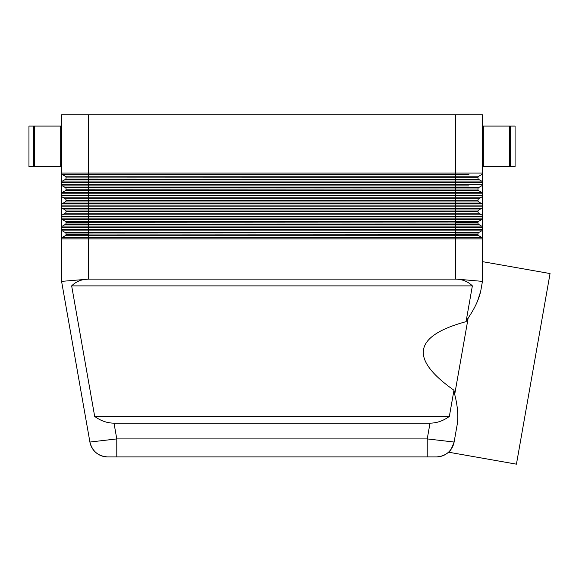 <?xml version="1.0" encoding="UTF-8"?>
<svg xmlns="http://www.w3.org/2000/svg" width="579" height="579" viewBox="0 0 579 579"><rect width="100%" height="100%" fill="white"/><g stroke="black" fill="none" stroke-linecap="round" stroke-linejoin="round"><path stroke-width="0.87" d="M478.84 235.762A1.802 1.802 0 0 1 477.943 234.206L455.434 234.206L455.434 237.318L62.481 237.318L65.181 235.762L478.84 235.762L481.54 237.318L455.434 237.318L455.434 279.013L482.445 281.38L482.445 114.837L455.434 114.837L455.434 174.648L468.939 174.648M427.237 456.925L427.237 438.918L116.784 438.918L116.784 456.925L436.378 456.925A18.007 18.007 0 0 0 454.11 442.045C451.504 448.942 449.644 452.329 448.544 452.192C449.644 452.329 451.504 448.942 454.11 442.045L457.367 423.582C458.394 415.02 457.504 405.3 454.696 394.429L453.965 390.232L449.347 416.41C443.355 420.824 436.906 423.075 430.016 423.162L114.005 423.162C107.115 423.075 100.674 420.824 94.681 416.41L71.658 285.881C76.102 281.466 81.748 279.216 88.609 279.129L455.412 279.129C462.274 279.216 467.926 281.466 472.363 285.881L466.052 321.663L468.172 317.972C474.534 308.716 478.695 299.886 480.657 291.49L482.445 281.38L480.657 291.49L477.277 301.862M114.005 423.162L116.784 438.918L89.911 442.045A18.007 18.007 0 0 0 107.643 456.925L116.784 456.925M88.609 279.129L61.584 281.38L89.911 442.045A18.007 18.007 0 0 0 107.643 456.925A18.007 18.007 0 0 1 96.071 452.713A18.007 18.007 0 0 0 107.643 456.925C98.155 456.23 92.242 451.273 89.911 442.045A18.007 18.007 0 0 0 96.071 452.713M509.672 166.6L483.342 166.6L483.342 126.092L509.672 126.092L509.672 166.6M510.577 153.095L509.672 153.095M509.672 139.59L510.577 139.59M515.078 166.6L510.577 166.6L510.577 126.092L515.078 126.092L515.078 166.6M483.342 153.095L482.445 153.095L482.445 139.59L483.342 139.59M34.349 166.6L60.686 166.6L60.686 126.092L34.349 126.092L34.349 166.6M33.452 153.095L34.349 153.095M34.349 139.59L33.452 139.59M28.95 166.6L33.452 166.6L33.452 126.092L28.95 126.092L28.95 166.6M60.686 153.095L61.584 153.095M61.584 139.59L60.686 139.59M482.445 173.085A1.802 1.802 0 0 1 482.198 173.989A1.802 1.802 0 0 0 482.445 173.085L88.587 173.085L88.587 114.837L61.584 114.837L61.584 182.617A1.802 1.802 0 0 1 62.481 181.053L65.181 179.497A1.802 1.802 0 0 0 66.086 177.934L477.943 177.767A1.802 1.802 0 0 1 478.182 176.863A1.802 1.802 0 0 0 477.943 177.767L66.086 177.934A1.802 1.802 0 0 1 65.181 179.497L88.587 179.497L88.587 176.204L65.181 176.204A1.802 1.802 0 0 1 66.086 177.767M468.939 181.053L481.54 181.053A1.802 1.802 0 0 1 482.445 182.617L455.434 182.617L455.434 185.902L468.939 185.902M65.847 176.863A1.802 1.802 0 0 0 65.181 176.204L62.481 174.648A1.802 1.802 0 0 1 61.823 173.989A1.802 1.802 0 0 0 62.481 174.648L455.434 174.648L455.434 176.204L88.587 176.204L88.587 173.085L61.584 173.085A1.802 1.802 0 0 0 61.823 173.989A1.802 1.802 0 0 1 61.584 173.085M482.445 184.339A1.802 1.802 0 0 1 482.198 185.244A1.802 1.802 0 0 0 482.445 184.339L88.587 184.339L88.587 179.497L478.84 179.497L481.54 181.053L62.481 181.053A1.802 1.802 0 0 0 61.584 182.617L61.584 193.871A1.802 1.802 0 0 1 62.481 192.308L65.181 190.752A1.802 1.802 0 0 0 66.086 189.188L477.943 189.022A1.802 1.802 0 0 1 478.182 188.117A1.802 1.802 0 0 0 477.943 189.022L66.086 189.188A1.802 1.802 0 0 1 65.181 190.752L88.587 190.752L88.587 187.458L65.181 187.458A1.802 1.802 0 0 1 66.086 189.022M468.939 192.308L481.54 192.308A1.802 1.802 0 0 1 482.445 193.871A1.802 1.802 0 0 0 481.54 192.308L478.84 190.752A1.802 1.802 0 0 1 477.943 189.188A1.802 1.802 0 0 0 478.182 190.093M65.847 188.117A1.802 1.802 0 0 0 65.181 187.458L62.481 185.902A1.802 1.802 0 0 1 61.584 184.339A1.802 1.802 0 0 0 62.481 185.902L455.434 185.902L455.434 187.458L88.587 187.458L88.587 184.339L61.584 184.339M65.847 210.626A1.802 1.802 0 0 0 65.181 209.967A1.802 1.802 0 0 1 66.086 211.523L88.587 211.523L88.587 209.967L65.181 209.967L62.481 208.404L481.54 208.404L478.84 209.967A1.802 1.802 0 0 0 478.182 210.626A1.802 1.802 0 0 1 478.84 209.967L88.587 209.967L88.587 202.006L478.84 202.006L481.54 203.562A1.802 1.802 0 0 1 482.198 204.221A1.802 1.802 0 0 0 481.54 203.562L62.481 203.562A1.802 1.802 0 0 0 61.823 204.221A1.802 1.802 0 0 1 62.481 203.562L65.181 202.006A1.802 1.802 0 0 0 66.086 200.443L477.943 200.269A1.802 1.802 0 0 1 478.182 199.371A1.802 1.802 0 0 0 477.943 200.269L66.086 200.443A1.802 1.802 0 0 1 65.181 202.006L88.587 202.006L88.587 198.713L65.181 198.713A1.802 1.802 0 0 1 66.086 200.269M65.847 199.371A1.802 1.802 0 0 0 65.181 198.713L62.481 197.157A1.802 1.802 0 0 1 61.584 195.593L61.584 281.38M65.847 221.88A1.802 1.802 0 0 0 65.181 221.221A1.802 1.802 0 0 1 66.086 222.777L88.587 222.777L88.587 221.221L65.181 221.221L62.481 219.658L481.54 219.658L478.84 221.221A1.802 1.802 0 0 0 478.182 221.88A1.802 1.802 0 0 1 478.84 221.221L88.587 221.221L88.587 211.697L66.086 211.697A1.802 1.802 0 0 1 65.181 213.253L478.84 213.253L481.54 214.816L62.481 214.816A1.802 1.802 0 0 0 61.823 215.475A1.802 1.802 0 0 1 62.481 214.816L65.181 213.253A1.802 1.802 0 0 0 66.086 211.697L66.086 211.523M65.847 233.127A1.802 1.802 0 0 0 65.181 232.469A1.802 1.802 0 0 1 66.086 234.032L88.587 234.032L88.587 232.469L65.181 232.469L62.481 230.912L481.54 230.912L478.84 232.469A1.802 1.802 0 0 0 478.182 233.127A1.802 1.802 0 0 1 478.84 232.469L88.587 232.469L88.587 222.951L66.086 222.951A1.802 1.802 0 0 1 65.181 224.507L478.84 224.507L481.54 226.071L62.481 226.071A1.802 1.802 0 0 0 61.823 226.729A1.802 1.802 0 0 1 62.481 226.071L65.181 224.507A1.802 1.802 0 0 0 66.086 222.951L66.086 222.777M447.951 452.713A18.007 18.007 0 0 0 450.969 449.478A18.007 18.007 0 0 1 436.378 456.925A18.007 18.007 0 0 0 447.951 452.713A18.007 18.007 0 0 1 436.378 456.925C445.873 456.23 451.786 451.273 454.11 442.045L427.237 438.918L430.016 423.162M482.445 261.636L550.05 273.556L516.439 464.163L448.544 452.192M454.696 394.429L468.172 317.972M453.965 390.232C409.375 358.799 413.399 335.943 466.052 321.663M482.198 192.966A1.802 1.802 0 0 0 481.54 192.308L62.481 192.308A1.802 1.802 0 0 0 61.584 193.871L61.584 195.593A1.802 1.802 0 0 0 61.823 196.491A1.802 1.802 0 0 1 61.584 195.593L88.587 195.593L88.587 193.871L482.445 193.871M88.587 279.013L88.587 234.206L66.086 234.206A1.802 1.802 0 0 1 65.181 235.762A1.802 1.802 0 0 0 66.086 234.206L66.086 234.032M478.84 224.507A1.802 1.802 0 0 1 477.943 222.951L455.434 222.951L455.434 234.032L477.943 234.032A1.802 1.802 0 0 1 478.182 233.127A1.802 1.802 0 0 0 477.943 234.032L477.943 234.206A1.802 1.802 0 0 0 478.182 235.103M62.481 230.912A1.802 1.802 0 0 1 61.584 229.349A1.802 1.802 0 0 0 62.481 230.912L75.089 230.912M482.198 230.254A1.802 1.802 0 0 1 481.54 230.912A1.802 1.802 0 0 0 482.445 229.349L61.584 229.349M481.54 237.318A1.802 1.802 0 0 1 482.445 238.881A1.802 1.802 0 0 0 481.54 237.318M61.823 237.976A1.802 1.802 0 0 1 62.481 237.318A1.802 1.802 0 0 0 61.584 238.881L482.445 238.881M478.84 213.253A1.802 1.802 0 0 1 477.943 211.697L455.434 211.697L455.434 222.777L477.943 222.777A1.802 1.802 0 0 1 478.182 221.88A1.802 1.802 0 0 0 477.943 222.777L477.943 222.951A1.802 1.802 0 0 0 478.182 223.849M62.481 219.658A1.802 1.802 0 0 1 61.584 218.102A1.802 1.802 0 0 0 62.481 219.658L75.089 219.658M482.198 219A1.802 1.802 0 0 1 481.54 219.658A1.802 1.802 0 0 0 482.445 218.102L61.584 218.102M481.54 226.071A1.802 1.802 0 0 1 482.445 227.627A1.802 1.802 0 0 0 481.54 226.071M62.481 226.071A1.802 1.802 0 0 0 61.584 227.627L482.445 227.627M61.584 193.871L88.587 193.871L88.587 190.752L455.434 190.752L455.434 198.713L88.587 198.713L88.587 197.157L481.54 197.157L478.84 198.713A1.802 1.802 0 0 0 478.182 199.371A1.802 1.802 0 0 1 478.84 198.713L455.434 198.713L455.434 211.523L477.943 211.523A1.802 1.802 0 0 1 478.182 210.626A1.802 1.802 0 0 0 477.943 211.523L477.943 211.697A1.802 1.802 0 0 0 478.182 212.594M62.481 208.404A1.802 1.802 0 0 1 61.584 206.848A1.802 1.802 0 0 0 62.481 208.404M482.198 207.745A1.802 1.802 0 0 1 481.54 208.404A1.802 1.802 0 0 0 482.445 206.848L61.584 206.848M481.54 214.816A1.802 1.802 0 0 1 482.445 216.372A1.802 1.802 0 0 0 481.54 214.816M62.481 214.816A1.802 1.802 0 0 0 61.584 216.372L482.445 216.372M478.84 202.006A1.802 1.802 0 0 1 477.943 200.443A1.802 1.802 0 0 0 478.182 201.34M62.481 197.157A1.802 1.802 0 0 1 61.823 196.491A1.802 1.802 0 0 0 62.481 197.157L88.587 197.157L88.587 195.593L482.445 195.593A1.802 1.802 0 0 1 481.54 197.157A1.802 1.802 0 0 0 482.198 196.491M482.198 204.221A1.802 1.802 0 0 1 482.445 205.118A1.802 1.802 0 0 0 481.54 203.562M62.481 203.562A1.802 1.802 0 0 0 61.584 205.118L482.445 205.118M478.84 190.752L455.434 190.752L455.434 187.458L478.84 187.458A1.802 1.802 0 0 0 478.182 188.117A1.802 1.802 0 0 1 478.84 187.458L481.54 185.902A1.802 1.802 0 0 0 482.198 185.244A1.802 1.802 0 0 1 481.54 185.902M481.54 174.648A1.802 1.802 0 0 0 482.198 173.989A1.802 1.802 0 0 1 481.54 174.648L478.84 176.204A1.802 1.802 0 0 0 478.182 176.863A1.802 1.802 0 0 1 478.84 176.204L455.434 176.204L455.434 182.617L61.584 182.617M88.587 114.837L455.434 114.837M478.84 179.497A1.802 1.802 0 0 1 477.943 177.934A1.802 1.802 0 0 0 478.182 178.839M482.198 181.712A1.802 1.802 0 0 0 481.54 181.053A1.802 1.802 0 0 1 482.445 182.617M472.363 285.881L71.658 285.881M94.681 416.41L449.347 416.41M75.089 181.053L62.481 181.053A1.802 1.802 0 0 0 61.823 181.712M61.823 173.989A1.802 1.802 0 0 0 62.481 174.648M75.089 192.308L62.481 192.308A1.802 1.802 0 0 0 61.823 192.966M61.823 185.244A1.802 1.802 0 0 0 62.481 185.902M455.434 211.697L88.587 211.523L455.434 211.697M455.434 222.951L88.587 222.777L455.434 222.951M455.434 234.206L88.587 234.032L455.434 234.206M481.54 197.157L468.939 197.157"/></g></svg>
